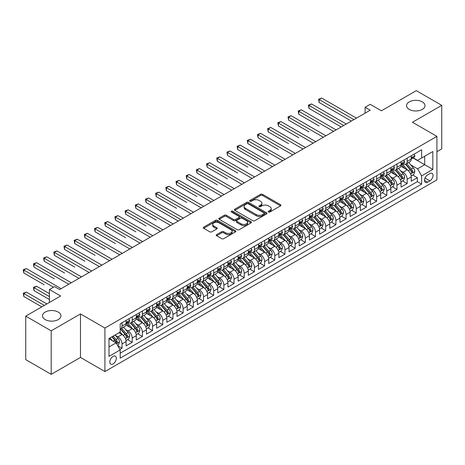 <?xml version="1.0" encoding="UTF-8"?>
<svg xmlns="http://www.w3.org/2000/svg" width="465" height="465" viewBox="0 0 465 465"><rect width="100%" height="100%" fill="white"/><g stroke="black" fill="none" stroke-linecap="round" stroke-linejoin="round"><path stroke-width="0.7" d="M268.503 211.999A0.988 0.57 0 0 0 269.903 211.999L280.523 205.867A1.412 0.814 0 0 0 280.936 205.286A1.412 0.814 0 0 0 280.523 204.71L262.527 194.324A1.412 0.814 0 0 0 260.534 194.324L249.908 200.456A0.988 0.57 0 0 0 249.618 200.857A0.988 0.57 0 0 0 249.908 201.264A0.988 0.57 0 0 0 251.309 201.264L252.687 200.467A4.522 2.61 0 0 1 259.081 200.467L260.58 201.333A4.522 2.61 0 0 1 261.905 203.182A4.522 2.61 0 0 1 260.58 205.03L259.208 205.821A0.988 0.57 0 0 0 258.918 206.228A0.988 0.57 0 0 0 259.208 206.629A0.988 0.57 0 0 0 260.603 206.629L261.981 205.838A4.522 2.61 0 0 1 268.381 205.838L269.874 206.704A4.522 2.61 0 0 1 271.2 208.547A4.522 2.61 0 0 1 269.874 210.395L268.503 211.191A0.988 0.57 0 0 0 268.212 211.592A0.988 0.57 0 0 0 268.503 211.999L268.503 211.191M58.23 312.079A9.219 5.324 0 0 0 48.186 310.928A9.219 5.324 0 0 0 42.495 315.84A9.219 5.324 0 0 0 45.198 319.606A9.219 5.324 0 0 0 55.242 320.757A9.219 5.324 0 0 0 60.932 315.84A9.219 5.324 0 0 0 58.23 312.079M422.301 101.887A9.219 5.324 0 0 0 412.252 100.731A9.219 5.324 0 0 0 406.567 105.648A9.219 5.324 0 0 0 409.264 109.415A9.219 5.324 0 0 0 419.308 110.565A9.219 5.324 0 0 0 424.998 105.648A9.219 5.324 0 0 0 422.301 101.887M113.071 363.909A4.609 2.662 120 0 0 116.081 359.846A4.609 2.662 120 0 0 115.372 356.155A4.609 2.662 120 0 0 113.071 356.382A4.609 2.662 120 0 0 110.06 360.445A4.609 2.662 120 0 0 110.769 364.136A4.609 2.662 120 0 0 113.071 363.909M216.649 234.604A1.412 0.814 0 0 0 216.237 235.185A1.412 0.814 0 0 0 216.649 235.761L221.695 238.673A1.412 0.814 0 0 0 223.694 238.673L235.493 231.866A1.412 0.814 0 0 0 235.906 231.285A1.412 0.814 0 0 0 235.493 230.71L217.498 220.323A1.412 0.814 0 0 0 215.498 220.323L203.705 227.129A1.412 0.814 0 0 0 203.292 227.711A1.412 0.814 0 0 0 203.705 228.286L209.802 231.808A1.412 0.814 0 0 0 211.802 231.808L216.847 228.89A1.412 0.814 0 0 0 217.26 228.315A1.412 0.814 0 0 0 216.847 227.74L213.824 225.99A3.784 2.186 0 0 1 212.714 224.45A3.784 2.186 0 0 1 215.051 222.433A3.784 2.186 0 0 1 219.172 222.904L231.018 229.745A3.784 2.186 0 0 1 232.128 231.285A3.784 2.186 0 0 1 229.791 233.302A3.784 2.186 0 0 1 225.67 232.831L223.694 231.692A1.412 0.814 0 0 0 221.695 231.692L216.649 234.604L216.649 235.761M436.914 151.66L441.75 148.864L441.75 105.357L416.291 90.658L381.41 110.792L370.21 104.329L365.118 107.264L370.21 110.205L59.607 289.532L54.515 286.591L49.424 289.532L49.424 302.465M51.202 330.836L51.202 374.342L80.48 357.44L80.48 313.933L51.202 330.836L25.744 316.136L60.624 295.996L49.424 289.532M80.48 313.933L104.921 328.04L436.914 136.367L436.914 179.879L104.921 371.552L104.921 328.04M441.75 105.357L412.472 122.26L436.914 136.367M252.786 220.724A1.412 0.814 0 0 0 254.785 220.724L266.579 213.917A1.412 0.814 0 0 0 266.991 213.336A1.412 0.814 0 0 0 266.579 212.761L248.583 202.374A1.412 0.814 0 0 0 246.584 202.374L234.79 209.186A1.412 0.814 0 0 0 234.377 209.762A1.412 0.814 0 0 0 234.79 210.337L252.786 220.724M231.739 212.209A0.988 0.57 0 0 1 232.744 212.348L232.744 211.174L251.036 221.735A1.412 0.814 0 0 1 251.449 222.311A1.412 0.814 0 0 1 251.036 222.892L239.237 229.698A1.412 0.814 0 0 1 237.243 229.698L219.248 219.311L219.248 218.161A1.412 0.814 0 0 0 218.835 218.736A1.412 0.814 0 0 0 219.248 219.311M219.248 218.161L224.293 215.243A1.412 0.814 0 0 1 226.292 215.243L233.593 219.457A1.412 0.814 0 0 0 235.592 219.457L238.94 217.521A1.412 0.814 0 0 0 239.353 216.946A1.412 0.814 0 0 0 238.94 216.37L231.343 211.982A0.988 0.57 0 0 1 231.053 211.581A0.988 0.57 0 0 1 231.663 211.052A0.988 0.57 0 0 1 232.744 211.174M51.202 374.342L25.744 359.643L25.744 316.136M119.918 349.43L122.033 348.209L117.808 345.768M115.401 335.387L117.959 336.863A5.76 3.325 60 0 1 122.033 343.92L126.108 341.566L126.108 345.855L132.217 342.327L127.584 339.653M125.585 329.505L128.142 330.981A5.76 3.325 60 0 1 132.217 338.038L136.292 335.684L136.292 339.979L142.4 336.451L137.768 333.777M135.768 323.628L138.326 325.105A5.76 3.325 60 0 1 142.4 332.155L146.475 329.807L146.475 334.097L152.584 330.569L147.951 327.895M145.952 317.746L148.509 319.223A5.76 3.325 60 0 1 152.584 326.279L156.659 323.925L156.659 328.22L162.767 324.692L158.135 322.018M156.135 311.87L158.693 313.346A5.76 3.325 60 0 1 162.767 320.397L166.842 318.048L166.842 322.338L172.951 318.81L168.318 316.136M166.319 305.987L168.876 307.464A5.76 3.325 60 0 1 172.951 314.52L177.026 312.166L177.026 316.462L183.134 312.933L178.502 310.26M176.502 300.111L179.06 301.582A5.76 3.325 60 0 1 183.134 308.638L187.209 306.29L187.209 310.579L193.318 307.051L188.685 304.377M186.686 294.229L189.243 295.705A5.76 3.325 60 0 1 193.318 302.762L197.393 300.407L197.393 304.703L203.501 301.175L198.869 298.495M196.869 288.346L199.427 289.823A5.76 3.325 60 0 1 203.501 296.879L207.576 294.531L207.576 298.821L213.685 295.292L209.052 292.619M207.053 282.47L209.61 283.946A5.76 3.325 60 0 1 213.685 291.003L217.76 288.649L217.76 292.944L223.868 289.416L219.236 286.736M217.236 276.588L219.794 278.064A5.76 3.325 60 0 1 223.868 285.121L227.943 282.772L227.943 287.062L234.052 283.534L229.419 280.86M227.42 270.711L229.977 272.188A5.76 3.325 60 0 1 234.052 279.244L238.127 276.89L238.127 281.185L244.235 277.657L239.603 274.978M237.609 264.829L240.161 266.306A5.76 3.325 60 0 1 244.235 273.362L248.31 271.014L248.31 275.303L254.419 271.775L249.786 269.101M247.793 258.953L250.344 260.429A5.76 3.325 60 0 1 254.419 267.485L258.494 265.131L258.494 269.421L264.602 265.899L259.97 263.219M257.976 253.07L260.528 254.547A5.76 3.325 60 0 1 264.602 261.603L268.677 259.249L268.677 263.545L274.786 260.016L270.153 257.343M268.16 247.194L270.717 248.67A5.76 3.325 60 0 1 274.786 255.727L278.861 253.373L278.861 257.662L284.969 254.134L280.337 251.46M278.343 241.312L280.901 242.788A5.76 3.325 60 0 1 284.969 249.845L289.044 247.49L289.044 251.786L295.153 248.258L290.52 245.584M288.527 235.435L291.084 236.912A5.76 3.325 60 0 1 295.153 243.968L299.228 241.614L299.228 245.904L305.336 242.375L300.704 239.702M298.71 229.553L301.268 231.029A5.76 3.325 60 0 1 305.336 238.086L309.411 235.732L309.411 240.027L315.52 236.499L310.887 233.825M308.894 223.677L311.451 225.153A5.76 3.325 60 0 1 315.52 232.204L319.595 229.855L319.595 234.145L325.709 230.617L321.071 227.943M319.077 217.794L321.635 219.271A5.76 3.325 60 0 1 325.709 226.327L329.778 223.973L329.778 228.269L335.893 224.74L331.254 222.067M329.261 211.918L331.818 213.394A5.76 3.325 60 0 1 335.893 220.445L339.962 218.097L339.962 222.386L346.076 218.858L341.438 216.184M339.444 206.036L342.002 207.512A5.76 3.325 60 0 1 346.076 214.568L350.145 212.214L350.145 216.51L356.26 212.982L351.621 210.308M349.628 200.159L352.185 201.63A5.76 3.325 60 0 1 356.26 208.686L360.329 206.338L360.329 210.628L366.443 207.099L361.805 204.426M359.811 194.277L362.369 195.753A5.76 3.325 60 0 1 366.443 202.81L370.512 200.456L370.512 204.751L376.627 201.223L371.994 198.543M369.995 188.395L372.552 189.871A5.76 3.325 60 0 1 376.627 196.928L380.701 194.579L380.701 198.869L386.81 195.341L382.178 192.667M380.178 182.518L382.736 183.995A5.76 3.325 60 0 1 386.81 191.051L390.885 188.697L390.885 192.992L396.994 189.464L392.361 186.785M390.362 176.636L392.919 178.112A5.76 3.325 60 0 1 396.994 185.169L401.068 182.821L401.068 187.11L407.177 183.582L407.177 179.292A5.76 3.325 -120 0 0 403.103 172.236L400.545 170.76M402.545 180.908L407.177 183.582M126.108 341.566A5.76 3.325 -120 0 0 122.033 334.509L118.976 332.748M136.292 335.684A5.76 3.325 -120 0 0 132.217 328.633L125.916 324.994M146.475 329.807A5.76 3.325 -120 0 0 142.4 322.751L136.1 319.112M156.659 323.925A5.76 3.325 -120 0 0 152.584 316.868L146.283 313.236M166.842 318.048A5.76 3.325 -120 0 0 162.767 310.992L156.467 307.353M177.026 312.166A5.76 3.325 -120 0 0 172.951 305.11L166.65 301.477M187.209 306.29A5.76 3.325 -120 0 0 183.134 299.233L176.834 295.595M197.393 300.407A5.76 3.325 -120 0 0 193.318 293.351L187.023 289.718M207.576 294.531A5.76 3.325 -120 0 0 203.501 287.475L197.207 283.836M217.76 288.649A5.76 3.325 -120 0 0 213.685 281.592L207.39 277.96M227.943 282.772A5.76 3.325 -120 0 0 223.868 275.716L217.574 272.077M238.127 276.89A5.76 3.325 -120 0 0 234.052 269.834L227.757 266.201M248.31 271.014A5.76 3.325 -120 0 0 244.235 263.957L237.941 260.319M258.494 265.131A5.76 3.325 -120 0 0 254.419 258.075L248.124 254.442M268.677 259.249A5.76 3.325 -120 0 0 264.602 252.199L258.308 248.56M278.861 253.373A5.76 3.325 -120 0 0 274.786 246.316L268.491 242.684M289.044 247.49A5.76 3.325 -120 0 0 284.969 240.44L278.675 236.801M299.228 241.614A5.76 3.325 -120 0 0 295.153 234.558L288.858 230.919M309.411 235.732A5.76 3.325 -120 0 0 305.336 228.681L299.042 225.043M319.595 229.855A5.76 3.325 -120 0 0 315.52 222.799L309.225 219.16M329.778 223.973A5.76 3.325 -120 0 0 325.709 216.917L319.409 213.284M339.962 218.097A5.76 3.325 -120 0 0 335.893 211.04L329.592 207.402M350.145 212.214A5.76 3.325 -120 0 0 346.076 205.158L339.776 201.525M360.329 206.338A5.76 3.325 -120 0 0 356.26 199.282L349.959 195.643M370.512 200.456A5.76 3.325 -120 0 0 366.443 193.399L360.143 189.767M380.701 194.579A5.76 3.325 -120 0 0 376.627 187.523L370.326 183.884M390.885 188.697A5.76 3.325 -120 0 0 386.81 181.641L380.51 178.008M401.068 182.821A5.76 3.325 -120 0 0 396.994 175.764L390.693 172.126M429.887 173.584L427.643 174.881A4.464 2.575 120 0 0 424.731 178.816A4.464 2.575 120 0 0 425.411 182.39A4.464 2.575 120 0 0 427.643 182.17L429.887 180.879A4.464 2.575 120 0 0 432.805 176.944A4.464 2.575 120 0 0 432.119 173.364A4.464 2.575 120 0 0 429.887 173.584M108.996 346.971L116.128 342.856L120.197 349.913L120.197 358.143L421.639 184.111L421.639 175.88L417.564 168.824L410.729 164.877M120.197 349.913L108.996 356.382L108.996 338.508L120.197 332.039L120.197 323.809L421.639 149.777L421.639 158.007L432.839 151.538L432.839 169.411L421.639 175.88M128.09 322.483L128.142 322.518A5.76 3.325 60 0 0 131.025 322.803L135.094 320.449A5.76 3.325 -120 0 0 136.292 317.81L136.292 314.52M138.274 316.607L138.326 316.636A5.76 3.325 60 0 0 141.209 316.921L145.278 314.567A5.76 3.325 -120 0 0 146.475 311.934L146.475 308.638M148.457 310.725L148.509 310.754A5.76 3.325 60 0 0 151.392 311.044L155.461 308.69A5.76 3.325 -120 0 0 156.659 306.051L156.659 302.762M158.641 304.848L158.693 304.877A5.76 3.325 60 0 0 161.576 305.162L165.645 302.808A5.76 3.325 -120 0 0 166.842 300.175L166.842 296.879M168.824 298.966L168.876 298.995A5.76 3.325 60 0 0 171.759 299.28L175.834 296.932A5.76 3.325 -120 0 0 177.026 294.293L177.026 291.003M179.008 293.09L179.06 293.119A5.76 3.325 60 0 0 181.943 293.403L186.017 291.049A5.76 3.325 -120 0 0 187.209 288.416L187.209 285.121M189.191 287.207L189.243 287.236A5.76 3.325 60 0 0 192.126 287.521L196.201 285.173A5.76 3.325 -120 0 0 197.393 282.534L197.393 279.244M199.375 281.331L199.427 281.36A5.76 3.325 60 0 0 202.31 281.645L206.384 279.291A5.76 3.325 -120 0 0 207.576 276.658L207.576 273.362M209.558 275.449L209.61 275.478A5.76 3.325 60 0 0 212.493 275.762L216.568 273.414A5.76 3.325 -120 0 0 217.76 270.775L217.76 267.485M219.742 269.566L219.794 269.601A5.76 3.325 60 0 0 222.677 269.886L226.751 267.532A5.76 3.325 -120 0 0 227.943 264.899L227.943 261.603M229.925 263.69L229.977 263.719A5.76 3.325 60 0 0 232.86 264.004L236.935 261.656A5.76 3.325 -120 0 0 238.127 259.017L238.127 255.727M240.109 257.808L240.161 257.843A5.76 3.325 60 0 0 243.044 258.127L247.118 255.773A5.76 3.325 -120 0 0 248.31 253.134L248.31 249.845M250.292 251.931L250.344 251.96A5.76 3.325 60 0 0 253.227 252.245L257.302 249.897A5.76 3.325 -120 0 0 258.494 247.258L258.494 243.962M260.476 246.049L260.528 246.084A5.76 3.325 60 0 0 263.411 246.369L267.485 244.015A5.76 3.325 -120 0 0 268.677 241.376L268.677 238.086M270.659 240.173L270.717 240.202A5.76 3.325 60 0 0 273.594 240.486L277.669 238.138A5.76 3.325 -120 0 0 278.861 235.499L278.861 232.204M280.843 234.29L280.901 234.325A5.76 3.325 60 0 0 283.778 234.61L287.852 232.256A5.76 3.325 -120 0 0 289.044 229.617L289.044 226.327M291.026 228.414L291.084 228.443A5.76 3.325 60 0 0 293.961 228.728L298.036 226.379A5.76 3.325 -120 0 0 299.228 223.741L299.228 220.445M301.21 222.532L301.268 222.566A5.76 3.325 60 0 0 304.145 222.851L308.219 220.497A5.76 3.325 -120 0 0 309.411 217.858L309.411 214.568M311.399 216.655L311.451 216.684A5.76 3.325 60 0 0 314.328 216.969L318.403 214.615A5.76 3.325 -120 0 0 319.595 211.982L319.595 208.686M321.582 210.773L321.635 210.802A5.76 3.325 60 0 0 324.512 211.093L328.586 208.739A5.76 3.325 -120 0 0 329.778 206.1L329.778 202.81M331.766 204.896L331.818 204.926A5.76 3.325 60 0 0 334.695 205.21L338.77 202.856A5.76 3.325 -120 0 0 339.962 200.223L339.962 196.928M341.949 199.014L342.002 199.043A5.76 3.325 60 0 0 344.879 199.328L348.953 196.98A5.76 3.325 -120 0 0 350.145 194.341L350.145 191.051M352.133 193.138L352.185 193.167A5.76 3.325 60 0 0 355.062 193.452L359.137 191.098A5.76 3.325 -120 0 0 360.329 188.465L360.329 185.169M362.316 187.256L362.369 187.285A5.76 3.325 60 0 0 365.246 187.569L369.32 185.221A5.76 3.325 -120 0 0 370.512 182.582L370.512 179.292M372.5 181.373L372.552 181.408A5.76 3.325 60 0 0 375.429 181.693L379.504 179.339A5.76 3.325 -120 0 0 380.701 176.706L380.701 173.41M382.683 175.497L382.736 175.526A5.76 3.325 60 0 0 385.613 175.811L389.687 173.462A5.76 3.325 -120 0 0 390.885 170.824L390.885 167.534M392.867 169.615L392.919 169.649A5.76 3.325 60 0 0 395.802 169.934L399.871 167.58A5.76 3.325 -120 0 0 401.068 164.941L401.068 161.651M120.197 353.208L417.361 181.641L417.361 177.706L411.252 181.228L411.252 176.938A5.76 3.325 -120 0 0 407.177 169.882L400.877 166.249M403.05 163.738L403.103 163.767A5.76 3.325 -120 0 0 405.986 164.052A5.76 3.325 -120 0 0 407.177 161.419L407.177 158.123M405.986 164.052L410.054 161.704A5.76 3.325 -120 0 0 411.252 159.065L411.252 155.769M122.033 322.751L122.033 326.041A5.76 3.325 60 0 1 120.842 328.679A5.76 3.325 60 0 1 120.197 328.912M120.842 328.679L124.911 326.331A5.76 3.325 -120 0 0 126.108 323.692L126.108 320.397M132.217 316.868L132.217 320.164A5.76 3.325 60 0 1 131.025 322.803M142.4 310.992L142.4 314.282A5.76 3.325 60 0 1 141.209 316.921M152.584 305.11L152.584 308.405A5.76 3.325 60 0 1 151.392 311.044M162.767 299.233L162.767 302.523A5.76 3.325 60 0 1 161.576 305.162M172.951 293.351L172.951 296.647A5.76 3.325 60 0 1 171.759 299.28M183.134 287.475L183.134 290.765A5.76 3.325 60 0 1 181.943 293.403M193.318 281.592L193.318 284.888A5.76 3.325 60 0 1 192.126 287.521M203.501 275.716L203.501 279.006A5.76 3.325 60 0 1 202.31 281.645M213.685 269.834L213.685 273.129A5.76 3.325 60 0 1 212.493 275.762M223.868 263.957L223.868 267.247A5.76 3.325 60 0 1 222.677 269.886M234.052 258.075L234.052 261.371A5.76 3.325 60 0 1 232.86 264.004M244.235 252.199L244.235 255.488A5.76 3.325 60 0 1 243.044 258.127M254.419 246.316L254.419 249.612A5.76 3.325 60 0 1 253.227 252.245M264.602 240.44L264.602 243.73A5.76 3.325 60 0 1 263.411 246.369M274.786 234.558L274.786 237.848A5.76 3.325 60 0 1 273.594 240.486M284.969 228.675L284.969 231.971A5.76 3.325 60 0 1 283.778 234.61M295.153 222.799L295.153 226.089A5.76 3.325 60 0 1 293.961 228.728M305.336 216.917L305.336 220.212A5.76 3.325 60 0 1 304.145 222.851M315.52 211.04L315.52 214.33A5.76 3.325 60 0 1 314.328 216.969M325.709 205.158L325.709 208.454A5.76 3.325 60 0 1 324.512 211.093M335.893 199.282L335.893 202.571A5.76 3.325 60 0 1 334.695 205.21M346.076 193.399L346.076 196.695A5.76 3.325 60 0 1 344.879 199.328M356.26 187.523L356.26 190.813A5.76 3.325 60 0 1 355.062 193.452M366.443 181.641L366.443 184.936A5.76 3.325 60 0 1 365.246 187.569M376.627 175.764L376.627 179.054A5.76 3.325 60 0 1 375.429 181.693M386.81 169.882L386.81 173.178A5.76 3.325 60 0 1 385.613 175.811M396.994 164.006L396.994 167.295A5.76 3.325 60 0 1 395.802 169.934M396.994 185.169L396.994 189.464M386.81 191.051L386.81 195.341M376.627 196.928L376.627 201.223M366.443 202.81L366.443 207.099M356.26 208.686L356.26 212.982M346.076 214.568L346.076 218.858M335.893 220.445L335.893 224.74M325.709 226.327L325.709 230.617M315.52 232.204L315.52 236.499M305.336 238.086L305.336 242.375M295.153 243.968L295.153 248.258M284.969 249.845L284.969 254.134M274.786 255.727L274.786 260.016M264.602 261.603L264.602 265.899M254.419 267.485L254.419 271.775M244.235 273.362L244.235 277.657M234.052 279.244L234.052 283.534M223.868 285.121L223.868 289.416M213.685 291.003L213.685 295.292M203.501 296.879L203.501 301.175M193.318 302.762L193.318 307.051M183.134 308.638L183.134 312.933M172.951 314.52L172.951 318.81M162.767 320.397L162.767 324.692M152.584 326.279L152.584 330.569M142.4 332.155L142.4 336.451M132.217 338.038L132.217 342.327M122.033 343.92L122.033 348.209M116.128 342.856L108.996 338.741M417.564 168.824L424.69 164.709L424.69 156.24L432.839 151.538M413.03 157.978L432.839 169.411M413.234 157.856L417.564 160.361L421.639 158.007M80.48 357.44L104.921 371.552M365.118 107.264L365.118 113.146M412.728 175.026L417.361 177.706M417.361 181.641L421.639 184.111M268.898 212.139L269.874 211.569A4.522 2.61 0 0 0 271.2 209.727L271.2 208.547M261.905 203.182L261.905 204.356A4.522 2.61 0 0 1 260.58 206.204L259.604 206.768M280.523 204.71L280.523 205.867L262.527 195.498A1.412 0.814 0 0 0 260.534 195.498L250.304 201.403M266.561 213.929L248.583 203.548A1.412 0.814 0 0 0 246.584 203.548L234.808 210.349M264.079 213.743A0.988 0.57 0 0 0 264.37 213.336A0.988 0.57 0 0 0 264.079 212.935L248.287 203.815A0.988 0.57 0 0 0 246.886 203.815L245.439 204.652A4.522 2.61 0 0 0 244.113 206.501A4.522 2.61 0 0 0 245.439 208.349L256.232 214.58A4.522 2.61 0 0 0 262.632 214.58L264.079 213.743L264.079 214.917A0.988 0.57 0 0 0 264.37 214.516L264.37 213.336M244.113 206.501L244.113 207.675A4.522 2.61 0 0 0 245.439 209.523L245.439 208.349M264.079 214.917L262.632 215.754A4.522 2.61 0 0 1 256.232 215.754L245.439 209.523M219.265 219.323L224.293 216.417L224.293 215.243M239.353 216.946L239.353 218.12A1.412 0.814 0 0 1 238.94 218.701L235.592 220.631A1.412 0.814 0 0 1 233.593 220.631L226.292 216.417A1.412 0.814 0 0 0 224.293 216.417M232.744 212.348L251.019 222.904M241.166 223.828A3.784 2.186 0 0 0 245.288 224.299A3.784 2.186 0 0 0 247.618 222.282A3.784 2.186 0 0 0 246.514 220.741L242.341 218.329A1.412 0.814 0 0 0 240.341 218.329L236.993 220.265A1.412 0.814 0 0 0 236.575 220.84A1.412 0.814 0 0 0 236.993 221.421L241.166 223.828L241.166 225.002A3.784 2.186 0 0 0 245.288 225.479A3.784 2.186 0 0 0 247.618 223.462L247.618 222.282M236.575 220.84L236.575 222.02A1.412 0.814 0 0 0 236.993 222.596L236.993 221.421M241.166 225.002L236.993 222.596M232.128 231.285L232.128 232.465A3.784 2.186 0 0 1 229.791 234.482A3.784 2.186 0 0 1 225.67 234.005L223.694 232.866A1.412 0.814 0 0 0 221.695 232.866L216.667 235.772M212.714 224.45L212.714 225.624A3.784 2.186 0 0 0 213.824 227.17L213.824 225.99M216.847 227.74L216.847 228.89L213.824 227.17M235.47 231.878L217.498 221.497A1.412 0.814 0 0 0 215.498 221.497L203.722 228.298M411.165 175.927L413.798 174.41L414.815 171.469A3.819 2.203 -120 0 0 413.327 167.888L408.677 162.5M407.741 170.254L402.423 164.099M404.719 168.464L401.632 164.889A9.143 5.278 -120 0 0 401.347 164.569M319.135 125.992L298.768 114.233L298.768 111.292L301.314 109.821L336.096 129.904M405.463 164.261L410.171 169.708A3.819 2.203 60 0 1 411.531 172.341C412.106 173.108 412.513 172.87 412.751 171.631A3.819 2.203 -120 0 0 411.391 169.004L406.741 163.616M405.742 164.174L410.798 170.027A1.941 1.122 60 0 1 411.287 170.789L412.751 171.631M411.531 172.341L411.81 172.794M413.949 154.211L414.815 155.711A3.819 2.203 60 0 1 414.024 157.403L412.089 158.519A3.819 2.203 -120 0 0 412.751 157.641L412.67 157.304M353.917 119.615L319.135 99.533L321.681 98.063L356.463 118.145M411.38 158.699L411.391 158.699A3.819 2.203 -120 0 0 412.089 158.519M412.263 157.356L412.751 157.641C412.513 157.065 412.106 157.298 411.531 158.344A3.819 2.203 60 0 1 411.252 158.891M351.371 121.08L319.135 102.474L319.135 99.533L318.577 99.214L321.681 98.063M319.135 102.474L318.577 99.214M400.981 181.809L403.614 180.292L404.631 177.351A3.819 2.203 -120 0 0 403.143 173.765L398.493 168.377M397.558 176.136L392.239 169.981M394.535 174.34L391.449 170.771A9.143 5.278 -120 0 0 391.164 170.452M308.952 131.874L288.585 120.115L288.585 117.174L291.131 115.704L325.913 135.78M395.279 170.138L399.987 175.59A3.819 2.203 60 0 1 401.347 178.217C401.923 178.984 402.33 178.752 402.568 177.514A3.819 2.203 -120 0 0 401.208 174.887L396.558 169.498M395.558 170.051L400.615 175.904A1.941 1.122 60 0 1 401.103 176.665L402.568 177.514M401.347 178.217L401.626 178.67M390.798 187.691L393.431 186.169L394.448 183.227A3.819 2.203 -120 0 0 392.96 179.647L388.31 174.259M387.374 182.013L382.056 175.857M384.346 180.222L381.259 176.648A9.143 5.278 -120 0 0 380.98 176.328M298.768 137.75L278.401 125.992L278.401 123.051L280.947 121.58L315.729 141.662M385.096 176.02L389.804 181.466A3.819 2.203 60 0 1 391.164 184.099C391.739 184.867 392.146 184.628 392.384 183.39A3.819 2.203 -120 0 0 391.024 180.763L386.374 175.375M385.375 175.933L390.431 181.786A1.941 1.122 60 0 1 390.92 182.547L392.384 183.39M391.164 184.099L391.443 184.553M380.614 193.568L383.247 192.051L384.264 189.11A3.819 2.203 -120 0 0 382.776 185.523L378.121 180.141M377.191 187.895L371.872 181.739M374.162 186.099L371.076 182.53A9.143 5.278 -120 0 0 370.797 182.21M288.585 143.633L268.218 131.874L268.218 128.933L270.764 127.462L305.54 147.539M374.912 181.902L379.62 187.349A3.819 2.203 60 0 1 380.98 189.976C381.556 190.743 381.963 190.511 382.201 189.272A3.819 2.203 -120 0 0 380.841 186.645L376.191 181.257M375.191 181.809L380.248 187.662A1.941 1.122 60 0 1 380.736 188.424L382.201 189.272M380.98 189.976L381.259 190.429M370.431 199.45L373.064 197.927L374.081 194.986A3.819 2.203 -120 0 0 372.593 191.406L367.937 186.017M367.007 193.771L361.689 187.616M363.979 191.981L360.892 188.406A9.143 5.278 -120 0 0 360.613 188.087M278.401 149.509L258.034 137.75L258.034 134.809L260.58 133.345L295.356 153.421M364.729 187.779L369.437 193.225A3.819 2.203 60 0 1 370.797 195.858C371.372 196.625 371.779 196.387 372.017 195.149A3.819 2.203 -120 0 0 370.657 192.522L366.007 187.133M365.008 187.691L370.064 193.545A1.941 1.122 60 0 1 370.553 194.306L372.017 195.149M370.797 195.858L371.076 196.311M403.765 160.094L404.631 161.593A3.819 2.203 60 0 1 403.841 163.279L401.905 164.401A3.819 2.203 -120 0 0 402.568 163.517L402.487 163.18M343.734 125.492L308.952 105.416L311.498 103.945L346.28 124.021M401.196 164.575L401.208 164.575A3.819 2.203 -120 0 0 401.905 164.401M402.074 163.232L402.568 163.517C402.33 162.942 401.923 163.18 401.347 164.226A3.819 2.203 60 0 1 401.068 164.767M341.188 126.962L308.952 108.357L308.952 105.416L308.394 105.09L311.498 103.945M308.952 108.357L308.394 105.09M393.582 165.976L394.448 167.47A3.819 2.203 60 0 1 393.657 169.161L391.722 170.277A3.819 2.203 -120 0 0 392.384 169.4L392.303 169.062M333.55 131.374L298.21 110.972L301.314 109.821M391.007 170.457L391.024 170.457A3.819 2.203 -120 0 0 391.722 170.277M391.89 169.115L392.384 169.4C392.146 168.824 391.739 169.057 391.164 170.103A3.819 2.203 60 0 1 390.885 170.649M298.768 114.233L298.21 110.972M383.398 171.852L384.264 173.352A3.819 2.203 60 0 1 383.474 175.038L381.538 176.159A3.819 2.203 -120 0 0 382.201 175.276L382.12 174.939M323.367 137.251L288.027 116.849L291.131 115.704M380.823 176.334L380.841 176.334A3.819 2.203 -120 0 0 381.538 176.159M381.707 174.991L382.201 175.276C381.963 174.701 381.556 174.939 380.98 175.985A3.819 2.203 60 0 1 380.701 176.526M288.585 120.115L288.027 116.849M373.215 177.735L374.081 179.228A3.819 2.203 60 0 1 373.29 180.92L371.355 182.036A3.819 2.203 -120 0 0 372.017 181.158L371.936 180.821M313.183 143.133L277.843 122.731L280.947 121.58M370.64 182.216L370.657 182.216A3.819 2.203 -120 0 0 371.355 182.036M371.523 180.873L372.017 181.158C371.779 180.583 371.372 180.815 370.797 181.862A3.819 2.203 60 0 1 370.512 182.408M278.401 125.992L277.843 122.731M360.247 205.327L362.874 203.81L363.897 200.868A3.819 2.203 -120 0 0 362.409 197.282L357.754 191.9M356.824 199.654L351.505 193.498M353.795 197.858L350.709 194.289A9.143 5.278 -120 0 0 350.43 193.969M268.218 155.391L247.851 143.633L247.851 140.692L250.397 139.221L285.173 159.297M354.545 193.661L359.253 199.107A3.819 2.203 60 0 1 360.613 201.734C361.189 202.502 361.596 202.269 361.834 201.031A3.819 2.203 -120 0 0 360.474 198.404L355.824 193.016M354.824 193.568L359.881 199.427A1.941 1.122 60 0 1 360.369 200.183L361.834 201.031M360.613 201.734L360.892 202.188M363.031 183.611L363.897 185.111A3.819 2.203 60 0 1 363.107 186.802L361.171 187.918A3.819 2.203 -120 0 0 361.834 187.035L361.753 186.698M302.994 149.009L267.66 128.607L270.764 127.462M360.456 188.093L360.474 188.093A3.819 2.203 -120 0 0 361.171 187.918M361.34 186.756L361.834 187.035C361.596 186.465 361.189 186.698 360.613 187.744A3.819 2.203 60 0 1 360.329 188.284M268.218 131.874L267.66 128.607M350.064 211.209L352.691 209.686L353.714 206.745A3.819 2.203 -120 0 0 352.226 203.164L347.57 197.776M346.64 205.53L341.322 199.375M343.612 203.74L340.525 200.165A9.143 5.278 -120 0 0 340.246 199.845M258.034 161.268L237.667 149.509L237.667 146.568L240.213 145.103L274.989 165.18M344.362 199.537L349.07 204.989A3.819 2.203 60 0 1 350.43 207.617C351.005 208.384 351.412 208.146 351.65 206.908A3.819 2.203 -120 0 0 350.29 204.28L345.635 198.892M344.641 199.45L349.697 205.303A1.941 1.122 60 0 1 350.186 206.065L351.65 206.908M350.43 207.617L350.709 208.07M352.848 189.493L353.714 190.993A3.819 2.203 60 0 1 352.923 192.679L350.988 193.795A3.819 2.203 -120 0 0 351.65 192.917L351.569 192.58M292.81 154.892L257.476 134.49L260.58 133.345M350.273 193.975L350.29 193.975A3.819 2.203 -120 0 0 350.988 193.795M351.156 192.632L351.65 192.917C351.412 192.341 351.005 192.58 350.43 193.62A3.819 2.203 60 0 1 350.145 194.167M258.034 137.75L257.476 134.49M339.88 217.085L342.507 215.568L343.53 212.627A3.819 2.203 -120 0 0 342.042 209.041L337.387 203.658M336.457 211.412L331.138 205.257M333.428 209.622L330.342 206.047A9.143 5.278 -120 0 0 330.063 205.728M247.851 167.15L227.484 155.391L227.484 152.45L230.03 150.98L264.806 171.056M334.178 205.42L338.886 210.866A3.819 2.203 60 0 1 340.246 213.493C340.816 214.26 341.229 214.028 341.467 212.79A3.819 2.203 -120 0 0 340.107 210.163L335.451 204.774M334.457 205.327L339.514 211.186A1.941 1.122 60 0 1 340.002 211.941L341.467 212.79M340.246 213.493L340.525 213.947M342.664 195.37L343.53 196.869A3.819 2.203 60 0 1 342.74 198.561L340.804 199.677A3.819 2.203 -120 0 0 341.467 198.799L341.386 198.456M282.627 160.768L247.293 140.366L250.397 139.221M340.089 199.857L340.107 199.857A3.819 2.203 -120 0 0 340.804 199.677M340.973 198.514L341.467 198.799C341.229 198.224 340.822 198.456 340.246 199.502A3.819 2.203 60 0 1 339.962 200.043M247.851 143.633L247.293 140.366M329.697 222.968L332.324 221.445L333.341 218.509A3.819 2.203 -120 0 0 331.859 214.923L327.203 209.535M326.273 217.294L320.955 211.133M323.245 215.498L320.158 211.924A9.143 5.278 -120 0 0 319.874 211.61M237.667 173.027L217.3 161.268L217.3 158.333L219.846 156.862L254.622 176.938M323.995 211.296L328.703 216.748A3.819 2.203 60 0 1 330.063 219.375C330.632 220.143 331.045 219.904 331.283 218.672A3.819 2.203 -120 0 0 329.923 216.039L325.268 210.651M324.274 211.209L329.33 217.062A1.941 1.122 60 0 1 329.819 217.823L331.283 218.672M330.063 219.375L330.342 219.829M332.481 201.252L333.341 202.752A3.819 2.203 60 0 1 332.556 204.437L330.621 205.553A3.819 2.203 -120 0 0 331.283 204.676L331.202 204.338M272.444 166.65L237.109 146.248L240.213 145.103M329.906 205.733L329.923 205.733A3.819 2.203 -120 0 0 330.621 205.553M330.789 204.391L331.283 204.676C331.045 204.1 330.638 204.338 330.063 205.379A3.819 2.203 60 0 1 329.778 205.925M237.667 149.509L237.109 146.248M319.513 228.844L322.14 227.327L323.158 224.386A3.819 2.203 -120 0 0 321.675 220.805L317.02 215.417M316.09 223.171L310.771 217.016M313.061 221.381L309.975 217.806A9.143 5.278 -120 0 0 309.69 217.486M227.484 178.909L207.117 167.15L207.117 164.209L209.663 162.738L244.439 182.821M313.811 217.178L318.519 222.625A3.819 2.203 60 0 1 319.879 225.252C320.449 226.019 320.856 225.787 321.1 224.549A3.819 2.203 -120 0 0 319.74 221.921L315.084 216.533M314.09 217.085L319.147 222.944A1.941 1.122 60 0 1 319.635 223.706L321.1 224.549M319.879 225.252L320.152 225.705M322.297 207.128L323.158 208.628A3.819 2.203 60 0 1 322.373 210.32L320.437 211.436A3.819 2.203 -120 0 0 321.1 210.558L321.019 210.215M262.26 172.527L226.926 152.125L230.03 150.98M319.722 211.616L319.74 211.616A3.819 2.203 -120 0 0 320.437 211.436M320.606 210.273L321.1 210.558C320.862 209.982 320.455 210.215 319.879 211.261A3.819 2.203 60 0 1 319.595 211.802M227.484 155.391L226.926 152.125M309.33 234.726L311.957 233.203L312.974 230.268A3.819 2.203 -120 0 0 311.492 226.682L306.836 221.294M305.906 229.053L300.588 222.892M302.878 227.257L299.791 223.682A9.143 5.278 -120 0 0 299.507 223.369M217.3 184.785L196.933 173.027L196.933 170.091L199.479 168.621L234.255 188.697M303.628 223.055L308.336 228.507A3.819 2.203 60 0 1 309.696 231.134C310.265 231.901 310.672 231.669 310.916 230.431A3.819 2.203 -120 0 0 309.556 227.798L304.9 222.41M303.907 222.968L308.963 228.821A1.941 1.122 60 0 1 309.452 229.582L310.916 230.431M309.696 231.134L309.969 231.587M312.114 213.011L312.974 214.51A3.819 2.203 60 0 1 312.184 216.196L310.254 217.312A3.819 2.203 -120 0 0 310.916 216.434L310.835 216.097M252.077 178.409L216.742 158.007L219.846 156.862M309.539 217.492L309.556 217.492A3.819 2.203 -120 0 0 310.254 217.312M310.422 216.149L310.916 216.434C310.678 215.859 310.271 216.097 309.696 217.138A3.819 2.203 60 0 1 309.411 217.684M217.3 161.268L216.742 158.007M299.14 240.603L301.773 239.086L302.791 236.144A3.819 2.203 -120 0 0 301.308 232.564L296.653 227.176M295.723 234.93L290.404 228.774M292.694 233.139L289.608 229.565A9.143 5.278 -120 0 0 289.323 229.245M207.117 190.667L186.75 178.909L186.75 175.968L189.296 174.497L224.072 194.579M293.444 228.937L298.152 234.383A3.819 2.203 60 0 1 299.512 237.016C300.082 237.784 300.489 237.545 300.733 236.307A3.819 2.203 -120 0 0 299.373 233.68L294.717 228.292M293.717 228.844L298.774 234.703A1.941 1.122 60 0 1 299.268 235.464L300.733 236.307M299.512 237.016L299.786 237.464M301.93 218.887L302.791 220.387A3.819 2.203 60 0 1 302 222.078L300.07 223.194A3.819 2.203 -120 0 0 300.733 222.317L300.652 221.974M241.893 184.285L206.559 163.883L209.663 162.738M299.355 223.374L299.373 223.374A3.819 2.203 -120 0 0 300.07 223.194M300.239 222.032L300.733 222.317C300.495 221.741 300.088 221.974 299.512 223.02A3.819 2.203 60 0 1 299.228 223.56M207.117 167.15L206.559 163.883M288.957 246.485L291.59 244.962L292.607 242.027A3.819 2.203 -120 0 0 291.125 238.44L286.469 233.052M285.539 240.812L280.221 234.651M282.511 239.016L279.424 235.441A9.143 5.278 -120 0 0 279.14 235.127M196.933 196.55L176.566 184.785L176.566 181.85L179.112 180.379L213.888 200.456M283.261 234.813L287.969 240.266A3.819 2.203 60 0 1 289.329 242.893C289.898 243.66 290.305 243.428 290.549 242.189A3.819 2.203 -120 0 0 289.189 239.556L284.534 234.174M283.534 234.726L288.591 240.579A1.941 1.122 60 0 1 289.085 241.341L290.549 242.189M289.329 242.893L289.602 243.346M291.741 224.769L292.607 226.269A3.819 2.203 60 0 1 291.817 227.955L289.887 229.071A3.819 2.203 -120 0 0 290.549 228.193L290.468 227.856M231.71 190.168L196.375 169.766L199.479 168.621M289.172 229.251L289.189 229.251A3.819 2.203 -120 0 0 289.887 229.071M290.055 227.908L290.549 228.193C290.311 227.618 289.898 227.856 289.329 228.902A3.819 2.203 60 0 1 289.044 229.443M196.933 173.027L196.375 169.766M278.773 252.361L281.406 250.844L282.424 247.903A3.819 2.203 -120 0 0 280.941 244.323L276.286 238.934M275.356 246.688L270.037 240.533M272.327 244.898L269.241 241.323A9.143 5.278 -120 0 0 268.956 241.004M186.75 202.426L166.383 190.667L166.383 187.726L168.929 186.256L203.705 206.338M273.077 240.696L277.779 246.142A3.819 2.203 60 0 1 279.145 248.775C279.715 249.542 280.122 249.304 280.366 248.066A3.819 2.203 -120 0 0 279.006 245.439L274.35 240.05M273.35 240.603L278.407 246.462A1.941 1.122 60 0 1 278.901 247.223L280.366 248.066M279.145 248.775L279.419 249.223M281.558 230.646L282.424 232.145A3.819 2.203 60 0 1 281.633 233.837L279.697 234.953A3.819 2.203 -120 0 0 280.366 234.075L280.285 233.732M221.526 196.044L186.192 175.642L189.296 174.497M278.988 235.133L279.006 235.133A3.819 2.203 -120 0 0 279.697 234.953M279.872 233.79L280.366 234.075C280.128 233.5 279.715 233.732 279.145 234.779A3.819 2.203 60 0 1 278.861 235.325M186.75 178.909L186.192 175.642M268.59 258.244L271.223 256.727L272.24 253.785A3.819 2.203 -120 0 0 270.758 250.199L266.102 244.811M265.172 252.571L259.854 246.409M262.144 250.775L259.057 247.2A9.143 5.278 -120 0 0 258.773 246.886M176.566 208.308L156.199 196.544L156.199 193.609L158.745 192.138L193.521 212.214M262.894 246.572L267.596 252.024A3.819 2.203 60 0 1 268.962 254.651C269.531 255.419 269.938 255.186 270.182 253.948A3.819 2.203 -120 0 0 268.822 251.315L264.167 245.933M263.167 246.485L268.224 252.338A1.941 1.122 60 0 1 268.718 253.1L270.182 253.948M268.962 254.651L269.235 255.105M271.374 236.528L272.24 238.028A3.819 2.203 60 0 1 271.45 239.713L269.514 240.829A3.819 2.203 -120 0 0 270.182 239.952L270.101 239.615M211.343 201.926L176.008 181.524L179.112 180.379M268.805 241.01L268.822 241.01A3.819 2.203 -120 0 0 269.514 240.829M269.688 239.667L270.182 239.952C269.938 239.376 269.531 239.615 268.962 240.661A3.819 2.203 60 0 1 268.677 241.201M176.566 184.785L176.008 181.524M258.406 264.12L261.039 262.603L262.057 259.662A3.819 2.203 -120 0 0 260.574 256.081L255.919 250.693M254.989 258.447L249.67 252.292M251.96 256.657L248.874 253.082A9.143 5.278 -120 0 0 248.589 252.762M166.383 214.185L178.246 221.038M252.71 252.454L257.412 257.901A3.819 2.203 60 0 1 258.773 260.534C259.348 261.301 259.755 261.063 259.999 259.825A3.819 2.203 -120 0 0 258.639 257.197L253.983 251.809M252.983 252.367L258.04 258.22A1.941 1.122 60 0 1 258.534 258.982L259.999 259.825M258.773 260.534L259.052 260.981M261.191 242.405L262.057 243.904A3.819 2.203 60 0 1 261.266 245.596L259.331 246.712A3.819 2.203 -120 0 0 259.999 245.834L259.918 245.497M201.159 207.809L165.825 187.407L168.929 186.256M258.621 246.892L258.639 246.892A3.819 2.203 -120 0 0 259.331 246.712M259.505 245.549L259.999 245.834C259.755 245.258 259.348 245.491 258.773 246.537A3.819 2.203 60 0 1 258.494 247.084M166.383 190.667L165.825 187.407M248.223 270.002L250.856 268.485L251.873 265.544A3.819 2.203 -120 0 0 250.385 261.958L245.735 256.57M244.805 264.329L239.487 258.168M241.777 262.533L238.69 258.964A9.143 5.278 -120 0 0 238.406 258.645M156.199 220.067L135.832 208.308L135.832 205.367L138.378 203.897L173.154 223.973M242.527 258.331L247.229 263.783A3.819 2.203 60 0 1 248.589 266.41C249.164 267.177 249.571 266.945 249.815 265.707A3.819 2.203 -120 0 0 248.455 263.074L243.8 257.691M242.8 258.244L247.857 264.097A1.941 1.122 60 0 1 248.351 264.858L249.815 265.707M248.589 266.41L248.868 266.864M251.007 248.287L251.873 249.786A3.819 2.203 60 0 1 251.083 251.472L249.147 252.594A3.819 2.203 -120 0 0 249.815 251.71L249.734 251.373M190.976 213.685L155.636 193.283L158.745 192.138M248.438 252.768L248.455 252.768A3.819 2.203 -120 0 0 249.147 252.594M249.321 251.426L249.815 251.71C249.571 251.135 249.164 251.373 248.589 252.419A3.819 2.203 60 0 1 248.31 252.96M156.199 196.544L155.636 193.283M238.039 275.885L240.672 274.362L241.69 271.421A3.819 2.203 -120 0 0 240.202 267.84L235.552 262.452M234.622 270.206L229.303 264.05M231.593 268.415L228.507 264.841A9.143 5.278 -120 0 0 228.222 264.521M146.016 225.944L125.649 214.185L125.649 211.244L128.195 209.773L162.971 229.855M232.343 264.213L237.045 269.659A3.819 2.203 60 0 1 238.406 272.292C238.981 273.06 239.388 272.821 239.632 271.583A3.819 2.203 -120 0 0 238.272 268.956L233.616 263.568M232.616 264.126L237.673 269.979A1.941 1.122 60 0 1 238.167 270.74L239.632 271.583M238.406 272.292L238.685 272.746M240.824 254.163L241.69 255.663A3.819 2.203 60 0 1 240.899 257.354L238.964 258.47A3.819 2.203 -120 0 0 239.632 257.593L239.551 257.255M180.792 219.567L146.016 199.485L148.562 198.014L183.338 218.097M238.254 258.65L238.272 258.65A3.819 2.203 -120 0 0 238.964 258.47M239.138 257.308L239.632 257.593C239.388 257.017 238.981 257.25 238.406 258.296A3.819 2.203 60 0 1 238.127 258.842M178.246 221.032L146.016 202.426L146.016 199.485L145.452 199.165L148.562 198.014M146.016 202.426L145.452 199.165M227.856 281.761L230.489 280.244L231.506 277.303A3.819 2.203 -120 0 0 230.018 273.716L225.368 268.334M224.438 276.088L219.12 269.933M221.41 274.292L218.323 270.723A9.143 5.278 -120 0 0 218.039 270.403M135.832 231.826L115.465 220.067L115.465 217.126L118.011 215.655L152.787 235.732M222.16 270.089L226.862 275.542A3.819 2.203 60 0 1 228.222 278.169C228.797 278.936 229.204 278.704 229.448 277.466A3.819 2.203 -120 0 0 228.088 274.838L223.433 269.45M222.433 270.002L227.49 275.855A1.941 1.122 60 0 1 227.984 276.617L229.448 277.466M228.222 278.169L228.501 278.622M230.64 260.045L231.506 261.545A3.819 2.203 60 0 1 230.716 263.231L228.78 264.353A3.819 2.203 -120 0 0 229.448 263.469L229.367 263.132M170.608 225.444L135.269 205.042L138.378 203.897M228.071 264.527L228.088 264.527A3.819 2.203 -120 0 0 228.78 264.353M228.954 263.184L229.448 263.469C229.204 262.894 228.797 263.132 228.222 264.178A3.819 2.203 60 0 1 227.943 264.719M135.832 208.308L135.269 205.042M217.672 287.643L220.305 286.12L221.323 283.179A3.819 2.203 -120 0 0 219.835 279.599L215.185 274.211M214.249 281.964L208.936 275.809M211.226 280.174L208.14 276.599A9.143 5.278 -120 0 0 207.855 276.28M125.649 237.702L105.282 225.944L105.282 223.002L107.828 221.532L142.604 241.614M211.976 275.972L216.678 281.418A3.819 2.203 60 0 1 218.039 284.051C218.614 284.818 219.021 284.58 219.265 283.342A3.819 2.203 -120 0 0 217.899 280.715L213.249 275.327M212.249 275.885L217.306 281.738A1.941 1.122 60 0 1 217.794 282.499L219.265 283.342M218.039 284.051L218.318 284.504M220.457 265.928L221.323 267.422A3.819 2.203 60 0 1 220.532 269.113L218.597 270.229A3.819 2.203 -120 0 0 219.265 269.351L219.184 269.014M160.425 231.326L125.085 210.924L128.195 209.773M217.887 270.409L217.899 270.409A3.819 2.203 -120 0 0 218.597 270.229M218.771 269.066L219.265 269.351C219.021 268.776 218.614 269.008 218.039 270.055A3.819 2.203 60 0 1 217.76 270.601M125.649 214.185L125.085 210.924M207.489 293.52L210.122 292.003L211.139 289.061A3.819 2.203 -120 0 0 209.651 285.475L205.001 280.093M204.065 287.847L198.753 281.691M201.043 286.051L197.956 282.482A9.143 5.278 -120 0 0 197.672 282.162M115.465 243.584L95.098 231.826L95.098 228.885L97.644 227.414L132.42 247.49M201.793 281.854L206.495 287.3A3.819 2.203 60 0 1 207.855 289.928C208.43 290.695 208.837 290.462 209.081 289.224A3.819 2.203 -120 0 0 207.716 286.597L203.066 281.209M202.066 281.761L207.123 287.614A1.941 1.122 60 0 1 207.611 288.376L209.081 289.224M207.855 289.928L208.134 290.381M210.273 271.804L211.139 273.304A3.819 2.203 60 0 1 210.349 274.989L208.413 276.111A3.819 2.203 -120 0 0 209.081 275.228L209 274.891M150.242 237.202L114.902 216.8L118.011 215.655M207.704 276.286L207.716 276.286A3.819 2.203 -120 0 0 208.413 276.111M208.587 274.943L209.081 275.228C208.837 274.658 208.43 274.891 207.855 275.937A3.819 2.203 60 0 1 207.576 276.477M115.465 220.067L114.902 216.8M197.305 299.402L199.938 297.879L200.956 294.938A3.819 2.203 -120 0 0 199.468 291.357L194.818 285.969M193.882 293.723L188.563 287.568M190.859 291.933L187.773 288.358A9.143 5.278 -120 0 0 187.488 288.038M105.282 249.461L84.915 237.702L84.915 234.761L87.461 233.296L122.237 253.373M191.603 287.73L196.311 293.177A3.819 2.203 60 0 1 197.672 295.81C198.247 296.577 198.654 296.339 198.898 295.101A3.819 2.203 -120 0 0 197.532 292.473L192.882 287.085M191.882 287.643L196.939 293.496A1.941 1.122 60 0 1 197.427 294.258L198.898 295.101M197.672 295.81L197.951 296.263M200.09 277.686L200.956 279.18A3.819 2.203 60 0 1 200.165 280.872L198.23 281.988A3.819 2.203 -120 0 0 198.898 281.11L198.817 280.773M140.058 243.085L104.718 222.683L107.828 221.532M197.52 282.168L197.532 282.168A3.819 2.203 -120 0 0 198.23 281.988M198.404 280.825L198.898 281.11C198.654 280.535 198.247 280.767 197.672 281.813A3.819 2.203 60 0 1 197.393 282.36M105.282 225.944L104.718 222.683M187.122 305.278L189.755 303.761L190.772 300.82A3.819 2.203 -120 0 0 189.284 297.234L184.634 291.851M183.698 299.605L178.38 293.45M180.676 297.809L177.589 294.24A9.143 5.278 -120 0 0 177.305 293.921M95.098 255.343L74.731 243.584L74.731 240.643L77.277 239.173L112.053 259.249M181.42 293.613L186.128 299.059A3.819 2.203 60 0 1 187.488 301.686C188.063 302.453 188.47 302.221 188.709 300.983A3.819 2.203 -120 0 0 187.349 298.356L182.699 292.967M181.699 293.52L186.756 299.379A1.941 1.122 60 0 1 187.244 300.134L188.709 300.983M187.488 301.686L187.767 302.14M189.906 283.563L190.772 285.062A3.819 2.203 60 0 1 189.982 286.754L188.046 287.87A3.819 2.203 -120 0 0 188.709 286.986L188.633 286.649M129.875 248.961L94.534 228.559L97.644 227.414M187.337 288.044L187.349 288.044A3.819 2.203 -120 0 0 188.046 287.87M188.22 286.707L188.709 286.986C188.47 286.417 188.063 286.649 187.488 287.696A3.819 2.203 60 0 1 187.209 288.236M95.098 231.826L94.534 228.559M176.938 311.161L179.571 309.638L180.589 306.697A3.819 2.203 -120 0 0 179.101 303.116L174.451 297.728M173.515 305.482L168.196 299.326M170.492 303.692L167.406 300.117A9.143 5.278 -120 0 0 167.121 299.797M84.915 261.22L64.548 249.461L64.548 246.52L67.094 245.055L101.87 265.131M171.236 299.489L175.944 304.941A3.819 2.203 60 0 1 177.305 307.568C177.88 308.336 178.287 308.097 178.525 306.859A3.819 2.203 -120 0 0 177.165 304.232L172.515 298.844M171.515 299.402L176.572 305.255A1.941 1.122 60 0 1 177.06 306.017L178.525 306.859M177.305 307.568L177.584 308.022M179.722 289.445L180.589 290.945A3.819 2.203 60 0 1 179.798 292.63L177.863 293.746A3.819 2.203 -120 0 0 178.525 292.869L178.45 292.531M119.691 254.843L84.351 234.441L87.461 233.296M177.153 293.927L177.165 293.927A3.819 2.203 -120 0 0 177.863 293.746M178.037 292.584L178.525 292.869C178.287 292.293 177.88 292.531 177.305 293.572A3.819 2.203 60 0 1 177.026 294.118M84.915 237.702L84.351 234.441M166.755 317.037L169.388 315.52L170.405 312.579A3.819 2.203 -120 0 0 168.917 308.998L164.267 303.61M163.331 311.364L158.013 305.209M160.309 309.574L157.222 305.999A9.143 5.278 -120 0 0 156.938 305.679M74.731 267.102L54.358 255.343L54.358 252.402L56.904 250.931L91.686 271.008M161.053 305.371L165.761 310.818A3.819 2.203 60 0 1 167.121 313.445C167.696 314.212 168.103 313.98 168.342 312.742A3.819 2.203 -120 0 0 166.981 310.114L162.332 304.726M161.332 305.278L166.389 311.137A1.941 1.122 60 0 1 166.877 311.893L168.342 312.742M167.121 313.445L167.4 313.898M169.539 295.322L170.405 296.821A3.819 2.203 60 0 1 169.615 298.513L167.679 299.629A3.819 2.203 -120 0 0 168.342 298.751L168.266 298.408M109.508 260.72L74.168 240.318L77.277 239.173M166.97 299.809L166.981 299.809A3.819 2.203 -120 0 0 167.679 299.629M167.853 298.466L168.342 298.751C168.103 298.175 167.696 298.408 167.121 299.454A3.819 2.203 60 0 1 166.842 299.995M74.731 243.584L74.168 240.318M156.571 322.919L159.204 321.396L160.222 318.461A3.819 2.203 -120 0 0 158.734 314.875L154.084 309.487M153.148 317.246L147.829 311.085M150.125 315.45L147.039 311.875A9.143 5.278 -120 0 0 146.754 311.562M64.548 272.978L44.175 261.22L44.175 258.284L46.721 256.814L81.503 276.89M150.869 311.248L155.577 316.7A3.819 2.203 60 0 1 156.938 319.327C157.513 320.094 157.92 319.856 158.158 318.624A3.819 2.203 -120 0 0 156.798 315.991L152.148 310.603M151.148 311.161L156.205 317.014A1.941 1.122 60 0 1 156.693 317.775L158.158 318.624M156.938 319.327L157.217 319.781M146.388 328.796L149.021 327.279L150.038 324.338A3.819 2.203 -120 0 0 148.55 320.757L143.9 315.369M142.964 323.123L137.646 316.967M139.942 321.332L136.855 317.758A9.143 5.278 -120 0 0 136.571 317.438M54.358 278.861L33.992 267.102L33.992 264.161L36.537 262.69L71.319 282.772M140.686 317.13L145.394 322.576A3.819 2.203 60 0 1 146.754 325.204C147.329 325.971 147.736 325.738 147.975 324.5A3.819 2.203 -120 0 0 146.615 321.873L141.965 316.485M140.965 317.037L146.022 322.896A1.941 1.122 60 0 1 146.51 323.657L147.975 324.5M146.754 325.204L147.033 325.657M136.204 334.678L138.837 333.155L139.855 330.22A3.819 2.203 -120 0 0 138.367 326.633L133.717 321.245M132.781 329.005L127.462 322.844M129.758 327.209L126.672 323.634A9.143 5.278 -120 0 0 126.387 323.32M44.175 284.737L23.808 272.978L23.808 270.043L26.354 268.572L61.136 288.649M130.502 323.006L135.21 328.459A3.819 2.203 60 0 1 136.571 331.086C137.146 331.853 137.553 331.621 137.791 330.382A3.819 2.203 -120 0 0 136.431 327.749L131.781 322.361M130.781 322.919L135.838 328.772A1.941 1.122 60 0 1 136.326 329.534L137.791 330.382M136.571 331.086L136.85 331.539M159.356 301.204L160.222 302.703A3.819 2.203 60 0 1 159.431 304.389L157.495 305.505A3.819 2.203 -120 0 0 158.158 304.627L158.083 304.29M99.324 266.602L63.984 246.2L67.094 245.055M156.786 305.685L156.798 305.685A3.819 2.203 -120 0 0 157.495 305.505M157.67 304.343L158.158 304.627C157.92 304.052 157.513 304.29 156.938 305.331A3.819 2.203 60 0 1 156.659 305.877M64.548 249.461L63.984 246.2M149.172 307.08L150.038 308.58A3.819 2.203 60 0 1 149.248 310.271L147.312 311.387A3.819 2.203 -120 0 0 147.975 310.51L147.893 310.167M89.141 272.478L53.801 252.077L56.904 250.931M146.603 311.567L146.615 311.567A3.819 2.203 -120 0 0 147.312 311.387M147.486 310.225L147.975 310.51C147.736 309.934 147.329 310.167 146.754 311.213A3.819 2.203 60 0 1 146.475 311.753M54.358 255.343L53.801 252.077M138.989 312.962L139.855 314.462A3.819 2.203 60 0 1 139.064 316.148L137.129 317.264A3.819 2.203 -120 0 0 137.791 316.386L137.71 316.049M78.957 278.361L43.617 257.959L46.721 256.814M136.419 317.444L136.431 317.444A3.819 2.203 -120 0 0 137.129 317.264M137.303 316.101L137.791 316.386C137.553 315.811 137.146 316.049 136.571 317.095A3.819 2.203 60 0 1 136.292 317.636M44.175 261.22L43.617 257.959M126.021 340.554L128.654 339.037L129.671 336.096A3.819 2.203 -120 0 0 128.183 332.516L123.533 327.127M122.597 334.881L120.162 332.062M119.569 333.091L119.174 332.632M49.424 293.648L36.537 286.207L33.992 287.678L33.992 290.619L49.424 299.524M120.319 328.889L125.027 334.335A3.819 2.203 60 0 1 126.387 336.968C126.962 337.735 127.369 337.497 127.608 336.259A3.819 2.203 -120 0 0 126.248 333.632L121.597 328.244M120.598 328.796L125.655 334.655A1.941 1.122 60 0 1 126.143 335.416L127.608 336.259M126.387 336.968L126.666 337.416M33.992 290.619L33.434 287.358L49.424 296.589M33.434 287.358L36.537 286.207M128.805 318.839L129.671 320.339A3.819 2.203 60 0 1 128.881 322.03L126.945 323.146A3.819 2.203 -120 0 0 127.608 322.268L127.526 321.925M68.773 284.237L33.434 263.835L36.537 262.69M126.236 323.326L126.248 323.326A3.819 2.203 -120 0 0 126.945 323.146M127.114 321.983L127.608 322.268C127.369 321.693 126.962 321.925 126.387 322.972A3.819 2.203 60 0 1 126.108 323.512M33.992 267.102L33.434 263.835M117.604 345.414L118.47 344.914L119.488 341.978A3.819 2.203 -120 0 0 118 338.392L115.07 335.003M112.338 340.671L109.978 337.939M109.385 338.968L108.996 338.514M46.878 303.936L26.354 292.09L23.808 293.56L23.808 296.501L41.786 306.877M111.914 336.823L114.843 340.217A3.819 2.203 60 0 1 116.204 342.845C116.779 343.612 117.186 343.379 117.424 342.141A3.819 2.203 -120 0 0 116.064 339.508L113.135 336.119M112.146 336.689L115.471 340.531A1.941 1.122 60 0 1 115.959 341.293L117.424 342.141M116.204 342.845L116.483 343.298M23.808 296.501L23.25 293.235L44.332 305.406M23.25 293.235L26.354 292.09M53.498 287.178L23.25 269.717L26.354 268.572M23.808 272.978L23.25 269.717M117.959 336.863L122.033 334.509M128.142 330.981L132.217 328.633M138.326 325.105L142.4 322.751M148.509 319.223L152.584 316.868M158.693 313.346L162.767 310.992M168.876 307.464L172.951 305.11M179.06 301.582L183.134 299.233M189.243 295.705L193.318 293.351M199.427 289.823L203.501 287.475M209.61 283.946L213.685 281.592M219.794 278.064L223.868 275.716M229.977 272.188L234.052 269.834M240.161 266.306L244.235 263.957M250.344 260.429L254.419 258.075M260.528 254.547L264.602 252.199M270.717 248.67L274.786 246.316M280.901 242.788L284.969 240.44M291.084 236.912L295.153 234.558M301.268 231.029L305.336 228.681M311.451 225.153L315.52 222.799M321.635 219.271L325.709 216.917M331.818 213.394L335.893 211.04M342.002 207.512L346.076 205.158M352.185 201.63L356.26 199.282M362.369 195.753L366.443 193.399M372.552 189.871L376.627 187.523M382.736 183.995L386.81 181.641M392.919 178.112L396.994 175.764M403.103 172.236L407.177 169.882M407.177 161.419L411.252 159.065M122.033 326.041L126.108 323.692M132.217 320.164L136.292 317.81M142.4 314.282L146.475 311.934M152.584 308.405L156.659 306.051M162.767 302.523L166.842 300.175M172.951 296.647L177.026 294.293M183.134 290.765L187.209 288.416M193.318 284.888L197.393 282.534M203.501 279.006L207.576 276.658M213.685 273.129L217.76 270.775M223.868 267.247L227.943 264.899M234.052 261.371L238.127 259.017M244.235 255.488L248.31 253.134M254.419 249.612L258.494 247.258M264.602 243.73L268.677 241.376M274.786 237.848L278.861 235.499M284.969 231.971L289.044 229.617M295.153 226.089L299.228 223.741M305.336 220.212L309.411 217.858M315.52 214.33L319.595 211.982M325.709 208.454L329.778 206.1M335.893 202.571L339.962 200.223M346.076 196.695L350.145 194.341M356.26 190.813L360.329 188.465M366.443 184.936L370.512 182.582M376.627 179.054L380.701 176.706M386.81 173.178L390.885 170.824M396.994 167.295L401.068 164.941M407.177 179.292L411.252 176.938M425.004 178.06L429.887 180.879M424.487 180.35L427.643 182.17M269.874 211.569L269.874 210.395M259.208 206.629L259.208 205.821M260.58 206.204L260.58 205.03M249.908 201.264L249.908 200.456M260.534 195.498L260.534 194.324M262.527 195.498L262.527 194.324M234.79 210.337L234.79 209.186M246.584 203.548L246.584 202.374M248.583 203.548L248.583 202.374M266.579 213.917L266.579 212.761M256.232 215.754L256.232 214.58M262.632 215.754L262.632 214.58M226.292 216.417L226.292 215.243M233.593 220.631L233.593 219.457M235.592 220.631L235.592 219.457M238.94 218.701L238.94 217.521M251.036 222.892L251.036 221.735M221.695 232.866L221.695 231.692M223.694 232.866L223.694 231.692M225.67 234.005L225.67 232.831M203.705 228.286L203.705 227.129M215.498 221.497L215.498 220.323M217.498 221.497L217.498 220.323M235.493 231.866L235.493 230.71M410.583 173.974L414.786 171.544M411.391 169.004L413.327 167.888M408.351 170.76L410.171 169.708M414.786 155.67L411.252 157.711M400.4 179.85L404.602 177.427M401.208 174.887L403.143 173.765M398.168 176.642L399.987 175.59M390.216 185.733L394.419 183.303M391.024 180.763L392.96 179.647M387.984 182.518L389.804 181.466M380.033 191.609L384.235 189.185M380.841 186.645L382.776 185.523M377.801 188.401L379.62 187.349M369.849 197.491L374.052 195.062M370.657 192.522L372.593 191.406M367.617 194.277L369.437 193.225M404.602 161.547L401.068 163.593M394.419 167.429L390.885 169.469M384.235 173.306L380.701 175.352M374.052 179.188L370.512 181.228M359.666 203.368L363.868 200.944M360.474 198.404L362.409 197.282M357.434 200.159L359.253 199.107M363.868 185.064L360.329 187.11M349.482 209.25L353.685 206.82M350.29 204.28L352.226 203.164M347.25 206.036L349.07 204.989M353.685 190.946L350.145 192.987M339.299 215.132L343.501 212.703M340.107 210.163L342.042 209.041M337.067 211.918L338.886 210.866M343.501 196.829L339.962 198.869M329.11 221.009L333.318 218.579M329.923 216.039L331.859 214.923M326.883 217.794L328.703 216.748M333.318 202.705L329.778 204.751M318.926 226.891L323.134 224.461M319.74 221.921L321.675 220.805M316.694 223.677L318.519 222.625M323.134 208.587L319.595 210.628M308.743 232.767L312.951 230.338M309.556 227.798L311.492 226.682M306.511 229.553L308.336 228.507M312.951 214.464L309.411 216.51M298.559 238.65L302.767 236.22M299.373 233.68L301.308 232.564M296.327 235.435L298.152 234.383M302.767 220.346L299.228 222.386M288.376 244.526L292.584 242.096M289.189 239.556L291.125 238.44M286.144 241.318L287.969 240.266M292.584 226.222L289.044 228.269M278.192 250.408L282.4 247.979M279.006 245.439L280.941 244.323M275.96 247.194L277.779 246.142M282.4 232.105L278.861 234.145M268.009 256.285L272.217 253.855M268.822 251.315L270.758 250.199M265.777 253.076L267.596 252.024M272.217 237.981L268.677 240.027M257.825 262.167L262.033 259.737M258.639 257.197L260.574 256.081M255.593 258.953L257.412 257.901M262.033 243.863L258.494 245.904M247.642 268.043L251.85 265.614M248.455 263.074L250.385 261.958M245.41 264.835L247.229 263.783M251.85 249.74L248.31 251.786M237.458 273.926L241.666 271.496M238.272 268.956L240.202 267.84M235.226 270.711L237.045 269.659M241.666 255.622L238.127 257.662M227.275 279.802L231.483 277.378M228.088 274.838L230.018 273.716M225.043 276.594L226.862 275.542M231.483 261.499L227.943 263.545M217.091 285.684L221.299 283.255M217.899 280.715L219.835 279.599M214.859 282.47L216.678 281.418M221.299 267.381L217.76 269.421M206.908 291.561L211.116 289.137M207.716 286.597L209.651 285.475M204.676 288.352L206.495 287.3M211.116 273.257L207.576 275.303M196.724 297.443L200.932 295.013M197.532 292.473L199.468 291.357M194.492 294.229L196.311 293.177M200.932 279.14L197.393 281.18M186.541 303.32L190.749 300.896M187.349 298.356L189.284 297.234M184.309 300.111L186.128 299.059M190.749 285.016L187.209 287.062M176.357 309.202L180.565 306.772M177.165 304.232L179.101 303.116M174.125 305.987L175.944 304.941M180.565 290.898L177.026 292.944M166.174 315.084L170.382 312.654M166.981 310.114L168.917 308.998M163.942 311.87L165.761 310.818M170.382 296.78L166.842 298.821M155.99 320.96L160.198 318.531M156.798 315.991L158.734 314.875M153.758 317.746L155.577 316.7M145.807 326.843L150.009 324.413M146.615 321.873L148.55 320.757M143.575 323.628L145.394 322.576M135.623 332.719L139.826 330.29M136.431 327.749L138.367 326.633M133.391 329.505L135.21 328.459M160.198 302.657L156.659 304.703M150.009 308.539L146.475 310.579M139.826 314.416L136.292 316.462M125.44 338.601L129.642 336.172M126.248 333.632L128.183 332.516M123.208 335.387L125.027 334.335M129.642 320.298L126.108 322.338M116.61 343.699L119.459 342.048M116.064 339.508L118 338.392M113.193 341.165L114.843 340.217"/></g></svg>
